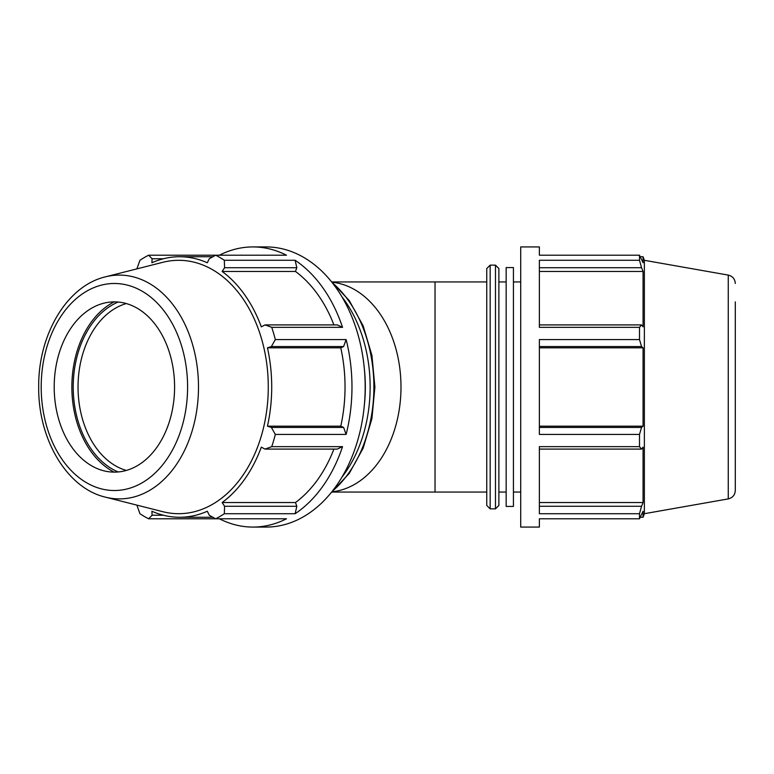 <?xml version="1.0" encoding="UTF-8"?>
<svg xmlns="http://www.w3.org/2000/svg" width="774" height="774" viewBox="0 0 774 774"><rect width="100%" height="100%" fill="white"/><g stroke="black" fill="none" stroke-linecap="round" stroke-linejoin="round"><path stroke-width="1.16" d="M271.742 446.656L265.027 449.094L337.271 449.094L342.543 446.656L271.742 446.656A140.075 99.043 -90 0 0 275.321 434.427L346.123 434.427L343.608 427.432L340.773 426.174A130.264 92.116 -90 0 0 340.773 347.826L343.608 346.568L346.123 339.573L275.321 339.573A140.075 99.043 -90 0 0 271.742 327.344L342.543 327.344L337.271 324.906L265.027 324.906L271.742 327.344M346.123 434.427A140.075 99.043 -90 0 0 346.123 339.573M219.39 518.793A140.075 99.043 -90 0 0 252.924 527.075A140.075 99.043 -90 0 0 286.467 518.793L215.665 518.793A140.075 99.043 -90 0 0 224.315 513.733L295.117 513.733L296.829 506.273L295.465 502.549A130.264 92.116 -90 0 0 333.904 449.094M295.117 513.733A140.075 99.043 -90 0 0 342.543 446.656M333.904 324.906A130.264 92.116 -90 0 0 295.465 271.451L296.829 267.727L295.117 260.267L224.315 260.267A140.075 99.043 -90 0 0 215.665 255.207L286.467 255.207A140.075 99.043 -90 0 0 252.924 246.925A140.075 99.043 -90 0 0 219.39 255.207M342.543 327.344A140.075 99.043 -90 0 0 295.117 260.267M252.924 527.075L266.13 527.075A140.075 99.043 -90 0 0 365.183 387A140.075 99.043 -90 0 0 266.13 246.925L252.924 246.925M212.908 256.736L179.607 256.736A130.264 92.116 -90 0 1 207.306 262.763L209.28 258.758L215.665 255.207L148.598 255.207A140.075 99.043 -90 0 0 139.949 260.267L136.872 268.878M148.598 518.793L215.665 518.793L209.28 515.242L207.306 511.237A130.264 92.116 -90 0 1 179.607 517.264A130.264 92.116 -90 0 1 151.907 511.237L152.101 515.242L148.598 518.793A140.075 99.043 -90 0 1 139.949 513.733L136.872 505.122M179.607 256.736A130.264 92.116 -90 0 0 151.907 262.763L152.101 258.758L163.44 258.758M148.598 255.207L152.101 258.758M539.381 518.793L539.381 527.075L520.709 527.075L520.709 246.925L539.381 246.925L539.381 255.207L639.498 255.207L639.498 260.267L539.381 260.267L539.381 327.344L639.498 327.344L639.498 339.573L539.381 339.573L539.381 434.427L639.498 434.427L639.498 446.656L539.381 446.656L539.381 513.733L639.498 513.733L639.498 518.793L539.381 518.793M640.388 256.736L643.068 256.736L643.068 262.763L639.498 255.207M539.381 267.727L641.54 267.727L639.498 260.267M539.381 271.451L643.068 271.451L643.068 326.851L641.54 324.906L539.381 324.906M641.54 267.727L643.068 271.451M639.498 327.344L641.54 324.906M539.381 346.568L641.54 346.568L639.498 339.573M539.381 347.826L643.068 347.826L643.068 426.174L641.54 427.432L539.381 427.432M641.54 346.568L643.068 347.826M539.381 426.174L643.068 426.174M639.498 434.427L641.54 427.432M539.381 449.094L641.54 449.094L639.498 446.656M641.54 449.094L643.068 447.149L643.068 502.549L641.54 506.273L539.381 506.273M539.381 502.549L643.068 502.549M331.969 492.051L435.036 492.051L435.036 281.949L331.969 281.949M639.498 513.733L641.54 506.273M735.3 472.13L735.3 490.523C734.981 495.012 732.63 497.808 728.266 498.901L728.266 275.099L644.374 260.306L644.374 513.694L643.068 517.264L643.068 511.237L639.498 518.793M498.882 387L498.882 268.539L495.476 265.143L495.476 508.857L498.882 505.461L498.882 387L498.882 492.051L506.157 492.051M490.165 265.143L486.759 268.539L486.759 505.461L490.165 508.857L490.165 265.143L495.476 265.143M735.3 490.523L735.3 301.87M506.157 387L506.157 506.428L513.433 506.428L513.433 267.572L506.157 267.572L506.157 387M296.829 506.273L224.595 506.273L224.315 513.733M343.608 427.432L271.374 427.432L275.321 434.427M275.321 339.573L271.374 346.568L343.608 346.568M224.315 260.267L224.595 267.727L296.829 267.727M163.44 515.242L152.101 515.242M118.209 302.044A88.526 62.597 -90 0 0 73.22 387A88.526 62.597 -90 0 0 118.209 471.956M126.317 470.437A85.13 60.188 90 0 1 78.039 387A85.13 60.188 90 0 1 126.317 303.563M114.165 301.879A90.471 63.971 -90 0 0 71.856 387A90.471 63.971 -90 0 0 114.165 472.121M105.419 497.15L162.898 511.711A126.694 89.59 -90 0 0 268.278 387A126.694 89.59 -90 0 0 162.898 262.289L105.419 276.85C66.583 285.954 38.081 335.142 38.7 387C38.081 438.858 66.583 488.046 105.419 497.15A111.901 79.132 -90 0 0 198.492 387A111.901 79.132 -90 0 0 105.419 276.85M224.595 506.273L222.138 502.549A130.264 92.116 -90 0 0 261.312 447.149L265.027 449.094M271.374 427.432L267.456 426.174A130.264 92.116 -90 0 0 267.456 347.826L271.374 346.568M265.027 324.906L261.312 326.851A130.264 92.116 -90 0 0 222.138 271.451L224.595 267.727M295.465 271.451L222.138 271.451M340.773 347.826L267.456 347.826M340.773 426.174L267.456 426.174M295.465 502.549L222.138 502.549M54.199 387A85.13 60.188 -90 0 0 103.784 470.795A85.13 60.188 -90 0 0 174.585 387A85.13 60.188 -90 0 0 103.784 303.205A85.13 60.188 -90 0 0 54.199 387M332.336 491.751A105.051 74.285 -90 0 0 400.99 387A105.051 74.285 -90 0 0 332.336 282.249M341.895 477.219A121.857 86.166 -90 0 0 341.895 296.781M364.38 369.217A118.461 83.756 90 0 1 364.38 404.783M332.143 282.578A121.857 86.166 90 0 1 332.143 491.422M41.196 387A103.523 73.201 90 0 1 150.998 297.351A103.523 73.201 90 0 1 150.998 476.649A103.523 73.201 90 0 1 41.196 387M644.374 260.306L643.068 256.736M490.165 508.857L495.476 508.857M640.388 517.264L643.068 517.264M728.266 275.099C732.63 276.192 734.981 278.988 735.3 283.478M728.266 498.901L644.374 513.694M513.433 492.051L520.709 492.051M513.433 281.949L520.709 281.949M498.882 281.949L506.157 281.949M435.036 492.051L486.759 492.051M435.036 281.949L486.759 281.949M331.03 281.175L349.248 300.583L363.18 325.893L371.917 355.363L374.897 387L371.917 418.637L363.18 448.107L349.248 473.417L331.02 492.825M212.908 517.264L179.607 517.264"/></g></svg>
